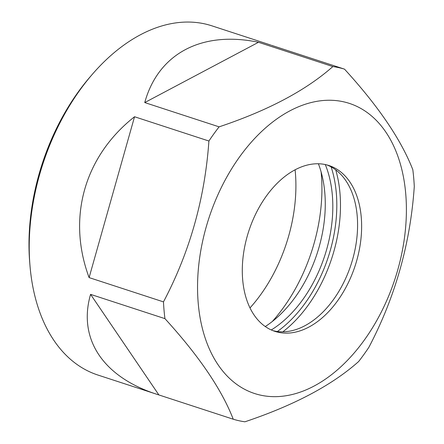<?xml version="1.0" encoding="UTF-8"?>
<svg xmlns="http://www.w3.org/2000/svg" width="444" height="444" viewBox="0 0 444 444"><rect width="100%" height="100%" fill="white"/><g stroke="black" fill="none" stroke-linecap="round" stroke-linejoin="round"><path stroke-width="0.67" d="M164.94 318.642A183.672 117.815 -71.9 0 1 164.047 310.345A183.672 117.815 -71.9 0 1 163.475 301.881C189.727 252.17 204.873 198.546 208.908 141.026A183.672 117.815 -71.9 0 1 219.108 126.851C268.021 110.501 305.933 90.41 332.845 66.567A183.672 117.815 -71.9 0 1 344.516 69.153C378.355 106.166 401.126 139.694 412.82 169.725A183.672 117.815 -71.9 0 1 414.285 186.486C410.395 243.501 395.249 297.119 368.853 347.341A183.672 117.815 -71.9 0 1 358.652 361.516C332.095 385.17 294.183 405.261 244.916 421.8A183.672 117.815 -71.9 0 1 233.244 419.219C221.761 389.499 198.995 355.977 164.94 318.642L90.576 294.361C77.7 338.8 102.98 376.95 156.771 394.261L158.88 394.938L90.576 294.361M271.434 45.288L344.516 69.153M144.744 102.57L258.486 42.285C201.831 30.442 158.247 53.541 144.744 102.57L219.108 126.851M265.262 326.529A109.002 69.919 108.1 0 0 324.769 192.446A109.002 69.919 108.1 0 0 318.404 163.769M271.284 329.953A109.002 69.919 108.1 0 0 332.323 194.916A109.002 69.919 108.1 0 0 325.291 164.558M326.984 164.957A87.202 55.938 -71.9 0 1 347.286 182.917A87.202 55.938 -71.9 0 1 351.087 264.496A87.202 55.938 -71.9 0 1 299.878 328.11A87.202 55.938 -71.9 0 1 272.888 330.63M242.69 279.87A87.202 55.938 -71.9 0 1 267.887 193.984A87.202 55.938 -71.9 0 1 329.026 165.557A87.202 55.938 -71.9 0 1 355.133 265.817A87.202 55.938 -71.9 0 1 274.892 331.352A87.202 55.938 -71.9 0 1 242.69 279.87M156.771 394.261L97.891 375.036A183.672 117.815 -71.9 0 1 30.064 266.6A183.672 117.815 -71.9 0 1 29.981 265.634L29.715 262.404A178.222 114.319 -71.9 0 1 90.404 76.54L92.524 74.087A183.672 117.815 -71.9 0 1 211.905 25.835L270.79 45.066M198.24 303.43A152.603 97.885 -71.9 0 1 343.39 101.765A152.603 97.885 -71.9 0 1 364.247 340.171A152.603 97.885 -71.9 0 1 198.24 303.43M250 307.914A127.4 81.724 108.1 0 0 295.327 172.122A127.4 81.724 108.1 0 0 295.099 169.791M29.981 265.634A183.672 117.815 -71.9 0 1 92.524 74.087M321.123 171.983A138.978 89.15 -71.9 0 1 321.295 173.865A138.978 89.15 -71.9 0 1 272.3 321.5M208.908 141.026L134.543 116.744C84.293 156.282 66.883 217.926 89.111 277.6L134.543 116.744M163.475 301.881L89.111 277.6M233.244 419.219L158.88 394.938M332.845 66.567L258.486 42.285M335.72 169.869A116.722 74.87 -71.9 0 1 282.839 331.823M331.113 166.889A114.835 73.66 -71.9 0 1 277.361 331.507"/></g></svg>
